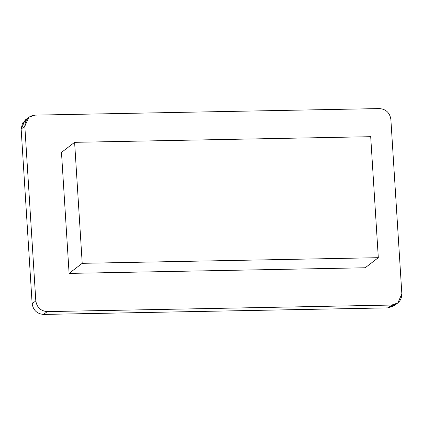 <?xml version="1.0" encoding="UTF-8"?>
<svg xmlns="http://www.w3.org/2000/svg" width="423" height="423" viewBox="0 0 423 423"><rect width="100%" height="100%" fill="white"/><g stroke="black" fill="none" stroke-linecap="round" stroke-linejoin="round"><path stroke-width="0.63" d="M395.849 304.137L388.097 307.87L43.59 314.426C37.055 313.855 33.237 310.286 32.137 303.719L21.15 129.073L22.482 123.146L27.151 118.863M28.822 117.24L25.153 120.063L21.15 129.073L24.825 126.25L35.812 300.896C36.912 307.463 40.73 311.037 47.265 311.603L391.772 305.052C398.217 304.232 401.58 300.526 401.85 293.927L390.863 119.281C389.763 112.714 385.945 109.145 379.41 108.574L34.903 115.13C28.452 115.944 25.094 119.651 24.825 126.25L28.822 117.24L34.903 115.13L379.41 108.574C385.945 109.145 389.763 112.714 390.863 119.281L401.85 293.927L397.847 302.937L391.772 305.052L47.265 311.603C40.73 311.037 36.912 307.463 35.812 300.896L32.137 303.719C33.237 310.286 37.055 313.855 43.59 314.426L47.265 311.603L43.59 314.426L388.097 307.87L391.772 305.052L388.097 307.87L394.178 305.76L397.847 302.937M365.186 267.77L69.097 273.401L61.483 152.412L69.097 273.401L365.186 267.77L378.31 257.686L82.215 263.323L69.097 273.401L82.215 263.323L74.607 142.329L61.483 152.412L74.607 142.329L370.696 136.692L378.31 257.686L365.186 267.77M21.15 129.073L32.137 303.719L35.812 300.896L24.825 126.25L21.15 129.073M82.215 263.323L378.31 257.686L370.696 136.692L74.607 142.329L82.215 263.323"/></g></svg>
